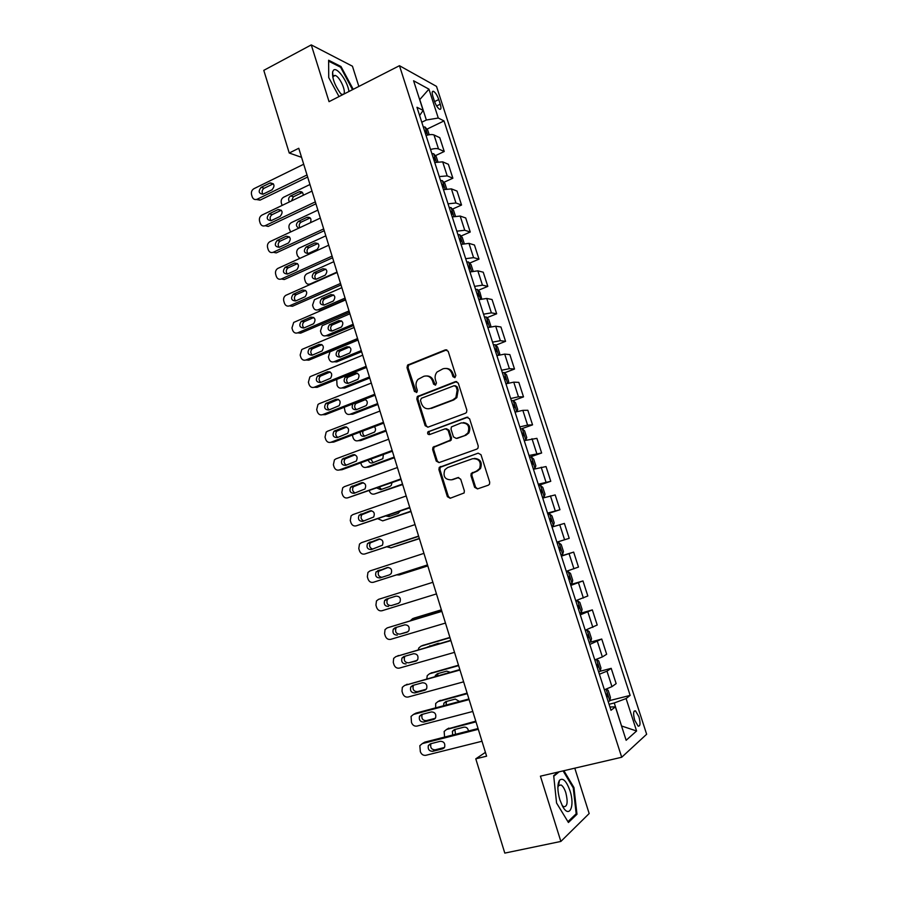 <?xml version="1.0" encoding="UTF-8"?>
<svg xmlns="http://www.w3.org/2000/svg" width="898" height="898" viewBox="0 0 898 898"><rect width="100%" height="100%" fill="white"/><g stroke="black" fill="none" stroke-linecap="round" stroke-linejoin="round"><path stroke-width="1.35" d="M454.904 377.665L455.858 375.499L448.181 351.286L445.374 349.85L407.58 365.093L407.007 367.63L414.472 391.506L416.986 392.112L417.334 390.406L416.358 387.296C415.55 384.322 416.1 381.684 418.019 379.371L423.721 376.341C427.841 375.207 430.793 376.767 432.578 381.01L433.566 384.12L435.508 385.152L436.462 383.008L435.474 379.888C434.666 376.947 435.193 374.32 437.057 372.008L442.939 368.82C447.125 367.675 450.123 369.235 451.93 373.501L452.929 376.632L454.904 377.665M558.882 783.853L558.354 782.977M638.916 716.716L635.503 710.857C633.281 710.61 633.034 713.753 634.729 720.286L638.141 726.156C640.364 726.37 640.622 723.227 638.916 716.716M474.627 487.322L477.489 488.905L488.288 485.212L489.489 484.213L489.702 482.147L480.991 454.714L478.129 453.153L439.234 467.409L438.92 469.632L447.384 496.684L450.179 498.267L464.12 492.957L464.356 490.847L460.696 479.184L457.868 477.613L451.526 479.824C444.959 479.835 442.725 476.479 444.858 469.744L447.675 467.544L472.606 458.721C479.128 458.564 481.463 461.853 479.599 468.588L476.524 471.102L471.192 473.482L470.934 475.626L474.627 487.322L475.581 487.165L477.624 488.86M358.852 86.433L352.443 66.205L311.269 44.9L329.05 101.665L399.464 65.7L621.708 757.25L540.416 776.175L560.868 841.437L504.799 853.1L475.783 758.832L486.604 756.183L298.765 148.271L289.246 153.019L301.571 157.341M311.269 44.9L263.788 70.358L289.246 153.019M465.478 413.237L466.5 412.451L466.859 410.161L458.272 383.098L455.443 381.616L417.301 396.568L416.818 399.004L425.169 425.686L427.931 427.19L465.478 413.237M469.598 418.782L478.241 446.025L477.961 448.203L476.838 449.101L439.021 462.605L436.237 461.067L432.634 449.55L432.993 447.271L450.167 440.222L450.515 437.955L448.102 430.288L445.296 428.773L429.558 434.576C427.796 434.565 427.246 433.678 427.897 431.882L466.747 417.267L469.598 418.782M432.87 96.378L434.385 101.059C435.923 105.302 437.663 108.041 439.593 109.264C441.131 109.635 441.356 107.94 440.267 104.179L438.763 99.543C437.225 95.3 435.485 92.561 433.532 91.315C432.005 90.945 431.792 92.64 432.87 96.378M399.464 65.7L436.507 86.388L646.65 734.25L621.708 757.25M419.613 115.505L423.138 110.398L416.964 107.277L610.999 710.296L615.377 706.883L609.933 706.973M423.138 110.398L413.585 80.764L428.93 89.149L438.28 118.031L426.359 120.006L421.768 122.229M426.909 129.177L444.016 120.927L438.28 118.031M444.016 120.927L630.149 695.4L626.097 698.554L636.592 730.994L626.142 740.278L615.377 706.883M560.868 841.437L589.167 813.543L574.787 768.183M485.425 752.356L475.783 758.832M426.359 120.006L419.77 99.577L428.93 89.149M621.517 725.91L614.254 702.966L609.069 704.279M621.528 725.977L636.592 730.994M435.362 155.691L444.241 151.504L439.773 137.686L434.003 134.969C432.308 134.296 429.659 134.464 426.034 135.486M443.87 182.339L452.861 178.208L448.371 164.3L442.68 161.853L434.733 162.493M452.412 209.133L461.538 205.036L457.026 191.072L451.402 188.883L443.466 189.646M460.988 236.062L470.249 232.01L465.714 217.967L460.169 216.059L452.244 216.934M469.609 263.136L479.004 259.129L474.447 245.008L468.981 243.369L461.078 244.379M478.264 290.346L487.816 286.383L483.225 272.195L477.837 270.837L469.957 271.971M486.963 317.701L496.673 313.795L492.059 299.528L486.738 298.439L478.881 299.696M495.696 345.202L505.563 341.341L500.938 326.995L495.696 326.199L487.85 327.579M504.463 372.861L514.509 369.033L509.851 354.609L504.698 354.104L496.875 355.619M513.274 400.654L523.512 396.871L518.82 382.38L513.746 382.155L505.944 383.805M521.817 428.705L532.548 424.855L527.844 410.285L522.838 410.352L515.059 412.137M529.562 457.194L541.64 452.996L536.903 438.347L524.23 440.626M538.632 485.369L550.777 481.283L546.018 466.556L533.446 469.272M547.746 513.701L559.97 509.727L555.177 494.921L542.718 498.064M556.906 542.179L569.209 538.317L564.393 523.433L552.034 527.025M561.329 555.907L573.654 552.102L561.396 556.143M566.29 571.341L578.492 567.065L573.654 552.102M570.567 584.609L582.97 580.927L570.825 585.417M575.741 600.706L587.831 595.969L582.97 580.927M579.85 613.48L592.332 609.899L580.288 614.849M585.238 630.228L597.215 625.03L592.332 609.899M589.189 642.497L601.739 639.039L589.818 644.45M594.79 659.907L602.378 656.932L606.655 654.249L601.739 639.039M600.279 671.221L611.201 668.337L606.981 671.176L599.393 674.218M604.713 689.653L611.965 686.633L616.151 683.625L611.201 668.337M609.877 700.53L630.149 695.4M444.241 151.504L438.516 148.933C436.832 148.293 434.172 148.484 430.546 149.506M452.861 178.208L447.204 175.896L439.268 176.592M461.538 205.036L455.948 202.993L448.023 203.824M470.249 232.01L464.737 230.247L456.835 231.19M479.004 259.129L473.572 257.636L465.692 258.703M487.816 286.383L482.462 285.171L474.593 286.372M496.673 313.795L491.386 312.852L483.539 314.188M505.563 341.341L500.366 340.69L492.542 342.138M514.509 369.033L509.391 368.663L501.589 370.257M523.512 396.871L518.472 396.804L510.681 398.521M532.548 424.855L527.586 425.08L519.819 426.932M541.64 452.996L529.012 455.499M550.777 481.283L538.261 484.224M559.97 509.727L547.556 513.106M569.209 538.317L556.895 542.145M614.254 702.966L626.097 698.554M353.217 89.317L340.982 66.508L328.623 60.233L328.724 77.576L339.017 96.569M558.04 772.078L553.684 775.67L556.558 803.014L568.423 822.489L576.976 814.273L573.945 787.535L563.888 770.72M340.095 66.968L340.982 66.508M575.281 814.643L576.976 814.273M573.16 787.714L573.945 787.535M454.803 377.699L452.918 373.557C451.694 370.279 449.46 368.573 446.227 368.427M426.864 375.948C430.108 376.038 432.353 377.744 433.599 381.044L435.463 385.163M446.822 349.816L408.624 365.16L408.051 367.686L416.391 392.538M456.756 381.56L418.333 396.579L417.851 399.015L426.191 425.652L427.83 427.224M456.128 386.746L454.152 385.702L421.398 398.263L420.455 400.385L421.488 403.662C423.25 407.905 426.202 409.488 430.333 408.41L452.783 399.924L455.881 397.601L457.183 390.058L456.128 386.746L457.104 386.769L455.207 385.713M428.638 408.803L430.333 408.41M457.104 386.769L458.16 390.08L456.858 397.612L453.759 399.936L431.343 408.41M446.407 428.694L449.09 430.243L451.503 437.898L451.155 440.155L434.015 447.193L433.644 449.471L437.247 460.966L439.055 462.593M467.903 417.177L429.581 431.343L428.918 431.837L429.659 434.542M465.063 435.227L467.914 432.982C470.081 426.146 467.836 422.79 461.168 422.924L451.391 426.92L451.032 429.21L453.445 436.888L456.263 438.415L466.028 435.171L468.868 432.937C471.113 426.943 469.284 423.497 463.379 422.588M466.028 435.171L457.239 438.359M474.38 458.395C480.419 458.945 482.473 462.302 480.542 468.475L477.478 470.979L472.157 473.358L471.899 475.491L475.581 487.165M458.755 477.512L452.513 479.689M478.129 453.153L440.245 467.297L439.919 469.519L448.371 496.515L450.369 498.199M429.21 134.756L427.706 130.109L425.08 127.056L423.25 126.809M282.118 205.418L281.332 202.959C280.805 200.411 281.568 198.492 283.645 197.212L309.967 184.505M302.435 192.475L293.433 196.763L291.48 200.928M425.371 133.42L426.269 133.454L425.416 130.883L424.552 130.861M303.232 195.293C303.131 192.441 301.851 191.252 299.404 191.723L290.615 195.944C288.404 197.582 288.034 199.569 289.504 201.87M307.015 174.964L256.963 199.322C254.729 200.007 253.146 199.176 252.203 196.808L251.563 194.698C251.013 192.037 251.799 190.039 253.943 188.692L303.704 164.233M256.401 199.502L260.038 200.153L307.655 177.029M263.17 194.114L263.013 194.192C258.669 193.598 258.029 191.33 261.116 187.356L270.163 182.923C274.507 183.551 275.136 185.841 272.027 189.792L263.17 194.114M262.889 194.237C261.554 191.846 261.98 189.848 264.169 188.243L273.351 183.776M437.898 161.752L436.282 156.735L433.678 153.76L431.848 153.558M290.626 231.976L289.089 228.317C288.55 225.757 289.324 223.838 291.412 222.581L317.881 210.11M310.203 217.911L301.212 222.098C299.157 223.523 298.686 225.376 299.831 227.677M433.992 160.214L434.856 160.214L434.026 157.644L433.162 157.633M310.405 222.726C311.718 218.865 310.618 217.058 307.094 217.294L298.417 221.379C295.644 224.062 295.79 226.307 298.832 228.137M446.643 188.883L444.903 183.506L442.321 180.61L440.503 180.453M299.775 258.411L297.496 255.851L296.879 253.808C296.34 251.305 297.07 249.419 299.079 248.14L325.828 235.837M318.004 243.47L308.912 247.612C306.723 249.341 306.431 251.339 308.036 253.595M442.658 187.143L443.522 187.121L442.703 184.539L441.827 184.55M308.272 253.494L317.14 249.453C320.014 245.502 319.284 243.336 314.951 242.943L306.139 246.995C303.243 250.912 303.951 253.079 308.272 253.494M455.432 216.16L453.58 210.413L451.009 207.595L449.202 207.483M337.019 272.072L310.203 283.97C307.935 284.7 306.308 283.858 305.331 281.467L304.703 279.413C304.164 277.011 304.849 275.158 306.734 273.856L333.809 261.688M325.839 269.153L316.612 273.284C314.502 275.114 314.3 277.112 315.995 279.289M451.368 214.207L452.222 214.173L451.425 211.58L450.538 211.602M451.425 211.58L450.628 211.917L451.425 211.58M316.163 279.222L325.233 275.158C327.927 271.196 327.153 269.052 322.876 268.715L313.862 272.756C311.135 276.696 311.898 278.84 316.163 279.222M315.333 201.87L265.157 225.69C262.856 226.487 261.195 225.656 260.196 223.198L259.556 221.088C259.006 218.416 259.803 216.418 261.947 215.093L311.999 191.094M265.157 225.69L268.21 226.419L315.928 203.801M271.23 220.616C266.74 220.167 266.055 217.9 269.164 213.825L278.099 209.548C282.589 210.02 283.274 212.298 280.154 216.373L271.23 220.616M271.005 220.717C269.546 218.304 269.939 216.261 272.195 214.611L281.366 210.244M323.684 228.923L273.228 252.271C270.904 253.056 269.243 252.203 268.244 249.723L267.593 247.601C267.043 244.997 267.795 243.032 269.86 241.685L320.339 218.079M273.228 252.271L276.247 252.899L324.245 230.719M279.334 247.253C274.878 246.827 274.148 244.57 277.123 240.484L286.204 236.241C290.66 236.634 291.423 238.89 288.46 243.01L279.334 247.253M279.177 247.32C277.594 244.974 277.92 242.92 280.131 241.158L289.414 236.848M332.092 256.11L281.332 278.997C278.997 279.749 277.325 278.885 276.315 276.393L275.675 274.249C275.114 271.757 275.809 269.827 277.763 268.457L328.724 245.21M281.332 278.997L284.329 279.514L332.608 257.782M287.472 274.025C283.083 273.643 282.298 271.409 285.104 267.312L294.387 263.069C298.787 263.406 299.595 265.651 296.823 269.782L287.472 274.025M287.394 274.07C285.71 271.802 285.934 269.737 288.09 267.873L297.507 263.585M464.255 243.583L462.29 237.454L459.742 234.715L457.946 234.659M345.068 298.102L318.094 309.776C315.815 310.472 314.188 309.619 313.2 307.217L312.571 305.152L314.435 299.708L341.846 287.674M345.494 299.494L320.833 310.147L318.094 309.776M333.697 294.971L324.358 299.079C322.326 301.01 322.202 303.008 324.01 305.096M460.124 241.416L460.977 241.371L460.203 238.756L459.282 238.801M324.088 305.062L333.36 300.998C335.897 297.025 335.055 294.892 330.846 294.6L321.63 298.664C319.071 302.592 319.89 304.736 324.088 305.062M340.533 283.442L289.482 305.859C287.136 306.588 285.452 305.702 284.442 303.198L283.79 301.043C283.24 298.652 283.88 296.755 285.71 295.375L337.154 272.487M289.482 305.859L292.456 306.263L341.004 284.98M295.655 300.942C291.322 300.606 290.481 298.383 293.13 294.275L302.615 290.032C306.959 290.323 307.823 292.546 305.208 296.688L295.655 300.942C293.871 298.765 294.005 296.688 296.082 294.724L305.623 290.469M348.94 91.506C347.773 81.516 336.93 66.407 333.517 70.212L332.642 71.818C332.047 77.857 334.55 84.895 340.151 92.932L341.992 95.053M343.418 94.324L343.575 94.189C346.65 91.865 339.781 76.51 335.179 75.443L333.585 75.679L332.866 77.52M328.735 77.587L328.634 61.165L340.611 67.227L352.521 89.665M341.06 94.043L343.07 94.503M559.847 799.781L562.586 806.303C569.366 819.088 575.203 806.123 569.994 790.756C566.369 780.833 562.855 777.354 559.454 780.328C557.243 784.437 557.366 790.925 559.847 799.781M562.114 805.416L563.652 806.707C567.368 806.842 568.097 802.195 565.83 792.743C564.472 788.624 562.866 786.031 561.026 784.964L558.59 785.615L557.871 787.299M558.332 783.056L558.859 783.943M563.102 770.899L573.25 787.86L576.179 813.779L567.929 821.681M553.752 776.265L559.128 771.82M473.145 271.151L471.046 264.652L468.52 261.992L466.747 261.98M353.15 324.268L326.03 335.695C323.74 336.38 322.101 335.504 321.114 333.091L320.474 331.014L322.18 325.682L349.906 313.784M353.543 325.536L328.747 335.964L326.03 335.695M341.599 320.923L332.148 325.009C330.195 327.029 330.161 329.038 332.058 331.036L341.521 326.951C343.889 322.988 343.002 320.878 338.849 320.62L329.454 324.694C327.04 328.634 327.916 330.745 332.058 331.036M468.924 268.771L469.777 268.704L469.014 266.077L468.083 266.145M481.755 298.933L479.846 291.985L477.354 289.403L475.581 289.437M361.277 350.568L334 361.748C331.699 362.41 330.049 361.524 329.061 359.088L328.421 357L329.959 351.803L358.021 340.039M361.625 351.713L336.694 361.916L334 361.748M349.524 347.01L339.983 351.073C338.108 353.183 338.164 355.204 340.162 357.101M477.781 296.273L478.623 296.183L477.882 293.545L476.928 293.624M340.061 357.146L349.715 353.049C351.926 349.086 350.983 346.998 346.897 346.774L337.311 350.86C335.066 354.789 335.987 356.888 340.061 357.146M490.398 326.883L490.836 326.075L488.703 319.452L486.222 316.96L484.46 317.05M369.448 377.003L342.015 387.936L344.675 388.003L369.751 378.013M357.471 373.231L347.874 377.261C346.067 379.484 346.224 381.493 348.323 383.3M486.671 323.92L487.513 323.819L486.795 321.158L485.818 321.26M348.11 383.379L357.954 379.259C359.997 375.319 359.009 373.254 354.991 373.052L345.214 377.16C343.126 381.078 344.091 383.154 348.11 383.379M336.716 379.427L337.042 385.22C338.041 387.667 339.702 388.576 342.015 387.936M499.131 354.979L499.737 353.733L497.593 347.077L495.146 344.664L493.395 344.81M377.654 403.572L350.074 414.259L352.712 414.214L377.923 404.448M365.464 399.588L355.799 403.595C354.07 405.907 354.317 407.916 356.528 409.623M495.617 351.713L496.448 351.589L495.741 348.918L494.753 349.041M352.88 403.887C351.343 407.748 352.454 409.701 356.203 409.746L366.216 405.604C368.045 402.742 367.507 400.643 364.599 399.307M344.248 407.265L345.068 411.486C346.078 413.944 347.739 414.876 350.074 414.259M507.931 383.221L508.695 381.538L506.539 374.848L504.115 372.513L502.375 372.715M385.904 430.265L358.167 440.705L360.772 440.559L386.129 431.018M363.129 430.939C362.298 433.206 362.859 434.924 364.801 436.08M504.609 379.652L505.439 379.517L504.755 376.834L503.744 376.969M360.188 432.061C360.154 435.227 361.546 436.619 364.33 436.248L374.511 432.084C375.903 430.254 375.858 428.447 374.376 426.673M352.33 435.036L353.139 437.876C354.149 440.357 355.821 441.3 358.167 440.705M349.03 310.921L297.676 332.855C295.319 333.562 293.624 332.664 292.602 330.138L291.951 327.972L293.702 322.427L345.629 299.91M297.676 332.855L300.617 333.147L349.457 312.313M303.883 327.995C299.618 327.691 298.72 325.491 301.2 321.383L310.888 317.129C315.164 317.387 316.085 319.587 313.638 323.729L303.883 327.995M303.973 327.961C302.076 325.873 302.132 323.796 304.13 321.731L313.784 317.499L310.888 317.129M357.561 338.546L305.915 359.997C303.535 360.682 301.84 359.761 300.808 357.213L300.156 355.047L301.739 349.625L302.615 349.12L354.138 327.478M305.915 359.997L308.822 360.177L357.954 339.803M312.156 355.193C307.947 354.923 307.004 352.734 309.316 348.637L319.194 344.372C323.415 344.596 324.38 346.774 322.113 350.905L312.156 355.193M312.347 355.114C310.338 353.116 310.304 351.028 312.223 348.873L321.967 344.664M366.137 366.317L314.188 387.274C311.797 387.936 310.091 386.993 309.058 384.445L308.396 382.256L309.832 376.98L310.876 376.341L362.702 355.193M314.188 387.274L317.073 387.341L366.485 367.439M320.474 382.526C316.321 382.29 315.321 380.123 317.477 376.038L327.557 371.761C331.71 371.952 332.72 374.107 330.621 378.226L320.474 382.526M320.766 382.402C318.655 380.505 318.521 378.417 320.361 376.15L330.183 371.985M374.769 394.233L322.505 414.696C320.103 415.336 318.386 414.371 317.353 411.8L316.68 409.611L317.982 404.47L319.172 403.707L371.312 383.053M322.505 414.696L325.368 414.651L375.072 395.21M328.825 410.004C324.739 409.791 323.695 407.647 325.705 403.584L335.953 399.284C340.039 399.464 341.105 401.597 339.152 405.683L328.825 410.004M329.252 409.836C327.029 408.04 326.793 405.952 328.556 403.584L338.434 399.442M383.446 422.307L330.879 442.265C328.455 442.882 326.726 441.895 325.682 439.313L325.02 437.101L326.176 432.095L327.523 431.22L379.966 411.06M330.879 442.265L333.708 442.097L383.693 423.138M419.052 396.04L417.66 396.568M337.233 437.629C333.203 437.438 332.114 435.317 333.966 431.264L344.394 426.965C348.424 427.111 349.535 429.222 347.739 433.285L337.233 437.629M337.794 437.405C335.448 435.721 335.111 433.633 336.795 431.152L346.707 427.044M516.81 411.621L517.697 409.488L515.531 402.764L513.128 400.519L511.4 400.766M516.081 411.823L515.025 412.025M394.188 457.104L366.305 467.286L368.887 467.027L394.39 457.733M370.84 459.125L373.13 462.661M513.645 407.748L514.475 407.58L513.802 404.886L512.78 405.043M368.315 460.057C368.977 462.403 370.369 463.346 372.502 462.885L382.84 458.71L383.401 454.511M360.772 462.829L361.243 464.401C362.264 466.904 363.948 467.858 366.305 467.286M392.157 450.527L339.287 469.98C336.851 470.574 335.111 469.564 334.067 466.96L333.394 464.749L334.426 459.877L335.919 458.867L388.666 439.223M339.287 469.98L342.082 469.699L392.37 451.211M345.674 465.389C341.7 465.22 340.578 463.121 342.284 459.103L352.892 454.781C356.854 454.916 358.01 457.003 356.349 461.044L345.674 465.389M346.415 465.119C343.923 463.548 343.485 461.46 345.09 458.867L355.013 454.803M524.207 440.548L525.824 439.975L526.756 437.595L524.578 430.838L522.187 428.672L520.481 428.975M525.824 439.975L524.118 440.289M402.529 484.078L374.477 494.001L402.674 484.572M379.259 487.21L381.527 489.365M522.737 435.99L523.556 435.811L522.905 433.094L521.861 433.274M376.936 488.029L380.718 489.657L389.867 486.413L391.214 485.459L392.033 482.664M369.303 490.746L369.392 491.06C370.414 493.574 372.109 494.551 374.477 494.001M400.923 478.892L347.739 497.829C345.292 498.401 343.541 497.38 342.486 494.753L341.812 492.531L342.722 487.794L344.349 486.671L397.41 467.521M347.739 497.829L401.092 479.431M354.171 493.305C350.254 493.148 349.075 491.071 350.658 487.075L361.423 482.754C365.34 482.877 366.53 484.942 365.003 488.95L354.171 493.305M355.092 492.98C352.465 491.532 351.904 489.455 353.43 486.727L363.331 482.72M533.322 468.891L534.961 468.329L535.859 465.849L533.67 459.046L531.302 456.97L529.607 457.329M534.961 468.329L533.266 468.711M410.902 511.187L382.694 520.862L411.015 511.546M388.262 515.239L390.001 516.204M531.874 464.378L532.694 464.187L532.043 461.449L530.999 461.651M386.073 516.002L388.969 516.563L398.173 513.398L400.216 511.13M377.968 518.786L382.694 520.862M409.735 507.415L356.237 525.835C353.767 526.385 352.016 525.341 350.95 522.703L350.276 520.458L351.084 515.867L352.824 514.621L406.21 495.988M356.237 525.835L409.858 507.808M362.702 521.368C358.841 521.222 357.629 519.167 359.088 515.205L369.998 510.872C373.86 510.973 375.095 513.027 373.691 517.001L362.702 521.368M363.87 520.975C361.063 519.684 360.379 517.607 361.827 514.734L371.649 510.782M542.493 497.391L544.143 496.852L545.007 494.248L542.807 487.423L540.461 485.425L538.778 485.829M544.143 496.852L542.459 497.279M419.321 538.441L390.956 547.847L419.388 538.665M541.056 492.923L541.876 492.71L541.247 489.96L540.169 490.185M396.377 543.75L407.333 540.113M387.06 546.848L390.956 547.847M418.603 536.095L364.779 553.987C362.298 554.515 360.525 553.449 359.469 550.788L358.785 548.543L359.492 544.076L361.355 542.706L415.044 524.6M364.779 553.987L418.67 536.342M371.278 549.587C367.473 549.441 366.227 547.398 367.563 543.47L378.63 539.137C382.436 539.238 383.704 541.258 382.425 545.209L371.278 549.587M372.737 549.093C369.74 548.016 368.921 545.939 370.268 542.875L379.966 539.002M551.72 526.048L553.37 525.521L554.201 522.804L551.989 515.935L549.677 514.038L548.005 514.498M553.37 525.521L551.698 526.004M427.785 565.83L399.262 574.967L427.818 565.92M550.216 518.629L549.408 518.864L550.485 518.629L551.103 521.39L550.294 521.626M396.793 574.877L399.262 574.967M427.504 564.921L373.366 582.286C370.874 582.791 369.089 581.702 368.023 579.03L367.338 576.763L367.956 572.43L369.92 570.948L423.935 553.37M373.366 582.286L427.538 565.022M379.91 577.942C376.139 577.807 374.87 575.786 376.094 571.88L387.296 567.547C391.057 567.648 392.359 569.658 391.191 573.564L389.53 574.855L379.91 577.942M381.785 577.335C378.518 576.561 377.508 574.507 378.776 571.173L388.228 567.401M560.992 554.885L562.653 554.347L563.45 551.518L561.228 544.615L558.938 542.796L557.276 543.312M560.386 550.227L559.577 550.485L560.386 550.227L559.78 547.443L558.691 547.713M436.462 593.915L381.998 610.741C379.495 611.212 377.699 610.112 376.621 607.418L375.936 605.14L376.464 600.93L378.541 599.348L432.881 582.297M388.576 606.453C384.86 606.318 383.558 604.32 384.67 600.448L386.353 599.146L396.018 596.126C399.733 596.216 401.058 598.214 400.003 602.087L398.252 603.456L391.214 605.589C387.509 605.454 386.207 603.456 387.319 599.606L388.8 598.382M398.757 603.254L391.214 605.589M570.342 583.925L571.981 583.33L572.744 580.389L570.511 573.44L568.243 571.712L566.593 572.295M568.243 571.712L566.571 572.217M441.378 609.821L414.696 617.914M410.296 620.754L412.631 618.666L441.423 609.955M568.917 579.502L569.725 579.221L569.13 576.415L568.019 576.707M579.738 613.121L581.365 612.47L582.095 609.405L579.85 602.423L577.605 600.796L575.966 601.424M577.605 600.796L575.921 601.278M449.909 637.434L422.722 645.449M418.288 649.759L418.872 647.885L421.039 646.145L449.999 637.715M429.929 645.729L429.278 646.571M578.2 605.566L577.403 605.869L578.2 605.566M578.301 608.676L579.109 608.373L578.525 605.555M440.099 643.428L438.157 643.338L427.134 647.189M589.178 642.485L590.794 641.767L591.501 638.59L589.234 631.575L587.023 630.026L585.395 630.722M587.023 630.026L585.328 630.497M458.496 665.205L430.804 673.163M426.797 678.776L427.246 675.61L429.502 673.781L458.62 665.62M438.179 673.511L437.304 675.846M587.741 638.007L588.538 637.692L587.966 634.841L586.832 635.189M450.134 672.265L446.71 671.132L437.203 673.792L434.991 676.486M598.685 671.996L600.279 671.233L600.953 667.932L598.674 660.872L596.485 659.424L594.88 660.176M596.485 659.424L595.329 659.738M467.117 693.11L438.965 701.046M435.653 707.849L435.676 703.471L438 701.551L467.286 693.671M446.519 701.428L446.07 705.076M597.237 667.506L598.023 667.158L597.462 664.295L596.317 664.666M459.507 701.484L455.308 699.071L445.745 701.641L443.859 703.213L443.578 705.738M475.783 721.161L447.182 729.086M444.589 737.078L444.151 731.466L446.542 729.468L475.996 721.869M606.251 689.136L608.17 690.337L610.449 697.432L609.821 700.844L608.227 701.675M454.938 729.479L455.466 734.306M606.779 697.162L607.564 696.792L607.014 693.907L605.858 694.3M468.464 730.983C467.959 728.222 466.455 726.953 463.952 727.155L454.332 729.636L452.39 731.275L452.671 735.013M445.475 623.066L390.675 639.354C388.149 639.791 386.353 638.669 385.276 635.964L384.58 633.674L385.04 629.588L387.195 627.893L441.861 611.381M441.816 611.235L387.195 627.893M397.298 635.122C393.627 634.987 392.291 633 393.302 629.161L395.064 627.769L404.785 624.84C408.444 624.941 409.802 626.916 408.848 630.755L407.03 632.226L399.902 634.134C396.243 633.999 394.918 632.012 395.928 628.196L396.793 627.253M408.029 631.709L399.902 634.134M454.523 652.363L399.397 668.101C396.86 668.527 395.053 667.371 393.964 664.655L393.268 662.354L393.661 658.38L395.906 656.584L450.897 640.622M450.807 640.319L395.906 656.584M406.064 663.936C402.427 663.802 401.069 661.826 401.99 658.021L403.819 656.55L413.596 653.722C417.222 653.823 418.603 655.787 417.738 659.592L415.853 661.141L408.646 662.825C405.02 662.679 403.662 660.715 404.583 656.932L405.189 656.146M417.143 660.389L408.646 662.825M397.769 655.809L398.51 655.495M463.626 681.829L408.175 697.016C405.627 697.409 403.797 696.242 402.708 693.503L402.001 691.191L402.326 687.329L404.661 685.432L459.978 670.031M459.843 669.56L404.661 685.432M414.876 692.919C411.273 692.773 409.892 690.809 410.723 687.037L412.62 685.477L422.453 682.749C426.045 682.862 427.448 684.815 426.673 688.586L424.732 690.214L414.876 692.919L417.424 691.662C413.832 691.527 412.451 689.574 413.282 685.814L413.731 685.174M426.236 689.249L417.424 691.662M406.132 684.736L407.232 684.22M472.786 711.463L416.986 726.089C414.427 726.448 412.597 725.258 411.497 722.497L411.06 716.424L413.462 714.438L469.115 699.587M468.924 698.97L416.01 713.102L413.462 714.438M423.733 722.048C420.174 721.891 418.76 719.938 419.512 716.2L421.465 714.572L431.354 711.946C434.913 712.058 436.338 714 435.642 717.738L433.644 719.444L423.733 722.048L426.247 720.667C422.7 720.522 421.297 718.58 422.049 714.853L422.363 714.337M435.328 718.277L426.247 720.667M414.573 713.854L416.01 713.102M481.99 741.254L425.854 755.308C423.284 755.645 421.431 754.432 420.331 751.66L419.837 745.677L422.307 743.6L478.297 729.311M478.062 728.536L424.821 742.13L422.307 743.6M432.645 751.334C429.109 751.166 427.684 749.235 428.357 745.52L430.355 743.825L440.312 741.288C443.837 741.422 445.285 743.342 444.667 747.057L442.613 748.831L432.645 751.334L435.126 749.83C431.601 749.662 430.187 747.731 430.849 744.038L431.074 743.634M444.443 747.484L435.126 749.83M423.093 743.14L424.821 742.13M438.516 148.933L434.003 134.969M447.204 175.896L442.68 161.853M455.948 202.993L451.402 188.883M464.737 230.247L460.169 216.059M473.572 257.636L468.981 243.369M482.462 285.171L477.837 270.837M491.386 312.852L486.738 298.439M500.366 340.69L495.696 326.199M509.391 368.663L504.698 354.104M518.472 396.804L513.746 382.155M527.586 425.08L522.838 410.352M536.768 453.512L531.986 438.707M545.984 482.103L541.18 467.218M555.256 510.85L550.429 495.876M564.584 539.743L559.723 524.701M573.957 568.804L569.074 553.673M583.374 598.023L578.469 582.813M592.86 627.399L587.921 612.099M602.378 656.932L597.417 641.554M611.965 686.633L606.981 671.176M434.565 101.609L438.763 99.543M436.63 105.964L440.267 104.179M452.918 373.557L451.93 373.501M434.576 384.153L433.566 384.12M433.599 381.044L432.578 381.01M415.516 391.528L414.472 391.506M408.051 367.686L407.007 367.63M409.376 364.644L408.332 364.577M446.373 349.939L445.374 349.85M453.905 376.689L452.929 376.632M426.191 425.652L425.169 425.686M417.851 399.015L416.818 399.004M419.186 395.973L418.154 395.962M456.431 381.661L455.443 381.616M453.759 399.936L452.783 399.924M458.16 390.08L457.183 390.058M437.247 460.966L436.237 461.067M433.644 449.471L432.634 449.55M434.991 446.452L433.981 446.519M450.134 440.94L449.146 441.008M451.503 437.898L450.515 437.955M449.09 430.243L448.102 430.288M429.581 431.343L428.559 431.399M467.712 417.244L466.747 417.267M471.899 475.491L470.934 475.626M473.28 472.449L472.326 472.561M477.478 470.979L476.524 471.102M458.676 477.512L457.868 477.613M448.371 496.515L447.384 496.684M439.919 469.519L438.92 469.632M441.277 466.5L440.278 466.612M427.695 135.048L425.147 127.134M293.433 196.763L290.615 195.944M302.009 192.643L299.214 191.802M424.675 131.243L425.416 130.883M260.207 200.074L257.142 199.244M261.116 187.356L264.169 188.243M269.961 183.012L272.992 183.922M436.394 162.055L433.745 153.839M301.212 222.098L298.417 221.379M309.832 218.057L307.06 217.316M433.285 157.992L434.026 157.644M445.127 189.197L442.388 180.678M309.035 247.556L306.252 246.939M317.701 243.583L314.951 242.943M310.203 283.97L310.977 284.105M453.917 216.485L451.077 207.663M316.882 273.149L314.132 272.622M325.604 269.254L322.876 268.715M269.164 213.825L272.195 214.611M278.066 209.56L281.074 210.368M277.246 240.428L280.255 241.102M286.204 236.241L289.19 236.937M285.384 267.166L288.37 267.727M294.387 263.069L297.339 263.653M462.751 243.919L459.81 234.782M324.784 298.854L322.056 298.439M333.54 295.038L330.846 294.6M293.556 294.039L296.52 294.499M302.615 290.032L305.545 290.503M471.63 271.499L468.588 262.059M332.709 324.694L330.015 324.38M341.521 320.956L338.849 320.62M468.161 266.403L468.924 266.077M480.553 299.225L477.41 289.47M340.69 350.669L338.007 350.456M349.502 346.998L346.897 346.774M477.006 293.859L477.77 293.545M489.533 327.108L486.289 317.016M348.693 376.767L346.044 376.655M357.359 373.164L354.991 373.052M485.885 321.473L486.66 321.158M498.558 355.125L495.202 344.72M356.753 402.989L355.181 402.989M365.239 399.487L364.161 399.475M494.82 349.221L495.595 348.918M507.628 383.311L504.171 372.569M503.789 377.126L504.575 376.823M301.773 321.057L304.703 321.405M310.034 348.211L312.942 348.446M319.194 344.372L321.877 344.608M318.341 375.51L321.215 375.633M327.557 371.761L330.004 371.873M326.681 402.955L329.532 402.955M335.953 399.284L338.142 399.307M335.077 430.535L337.895 430.423M344.394 426.965L346.314 426.898M516.754 411.632L513.185 400.575M512.825 405.178L513.611 404.886M343.507 458.272L346.302 458.036M352.892 454.781L354.508 454.657M525.858 439.908L522.254 428.728M521.895 433.375L522.681 433.094M351.994 486.144L354.755 485.796M361.423 482.754L362.725 482.596M534.984 468.273L531.358 457.026M531.021 461.729L531.818 461.449M360.513 514.172L363.252 513.701M369.998 510.872L370.986 510.704M544.166 496.785L540.517 485.47M540.192 490.229L540.989 489.96M369.078 542.347L371.783 541.752M378.63 539.137L379.282 538.991M553.393 525.453L549.733 514.083M377.699 570.668L380.37 569.961M562.676 554.279L558.994 542.841M412.631 618.666L415.056 617.779M572.004 583.251L568.299 571.757M568.905 579.468L569.725 579.221M421.039 646.145L423.441 645.157M581.388 612.391L577.661 600.829M578.29 608.608L579.109 608.373M429.502 673.781L431.871 672.669M590.817 641.688L587.079 630.07M587.719 637.917L588.538 637.692M438 701.551L440.346 700.317M600.302 671.143L596.541 659.458M597.192 667.382L598.023 667.158M446.542 729.468L448.854 728.11M609.832 700.766L606.105 689.181M606.734 697.005L607.564 696.792M415.853 661.141L416.582 660.816M424.732 690.214L425.742 689.709M433.644 719.444L434.924 718.737M442.613 748.831L444.14 747.899M634.078 711.205L635.503 710.857M432.286 91.944L433.532 91.315M408.624 365.16L407.58 365.093M418.333 396.579L417.301 396.568M456.858 397.612L455.881 397.601M434.015 447.193L432.993 447.271M451.155 440.155L450.167 440.222M428.918 431.837L427.897 431.882M468.868 432.937L467.914 432.982M472.157 473.358L471.192 473.482M480.542 468.475L479.599 468.588M440.245 467.297L439.234 467.409M302.199 192.554L299.404 191.723M260.038 200.153L256.963 199.322M270.163 182.923L273.194 183.843M309.866 218.034L307.094 217.294M308.912 247.612L306.139 246.995M316.612 273.284L313.862 272.756M278.099 209.548L281.108 210.345M277.123 240.484L280.131 241.158M285.104 267.312L288.09 267.873M324.358 299.079L321.63 298.664M293.13 294.275L296.082 294.724M333.057 76.543L335.179 75.443M332.99 76.779L332.642 71.818M557.939 785.671L558.601 785.514M558.668 785.503L561.026 784.964M558.59 785.615L559.454 780.328M332.148 325.009L329.454 324.694M468.172 266.437L469.014 266.077M339.983 351.073L337.311 350.86M477.018 293.904L477.882 293.545M347.874 377.261L345.214 377.16M485.897 321.518L486.795 321.158M355.799 403.595L353.655 403.595M494.832 349.277L495.752 348.918M503.812 377.182L504.755 376.834M301.2 321.383L304.13 321.731M309.316 348.637L312.223 348.873M317.477 376.038L320.361 376.15M325.705 403.584L328.556 403.584M333.966 431.264L336.795 431.152M512.837 405.234L513.802 404.886M342.284 459.103L345.09 458.867M521.918 433.442L522.905 433.094M350.658 487.075L353.43 486.727M531.044 461.796L532.043 461.449M359.088 515.205L361.827 514.734M540.214 490.308L541.247 489.96M367.563 543.47L370.268 542.875M549.441 518.965L550.485 518.629M376.094 571.88L378.776 571.173M558.713 547.78L559.78 547.443M384.67 600.448L387.319 599.606M568.03 576.752L569.13 576.415M437.719 674.162L435.373 675.285M587.079 635.088L587.966 634.841M446.183 701.967L443.859 703.213M596.743 664.486L597.462 664.295M454.691 729.917L452.39 731.275M606.386 694.064L607.014 693.907M393.302 629.161L395.928 628.196M401.99 658.021L404.583 656.932M410.723 687.037L413.282 685.814M419.512 716.2L422.049 714.853M428.357 745.52L430.849 744.038"/></g></svg>
